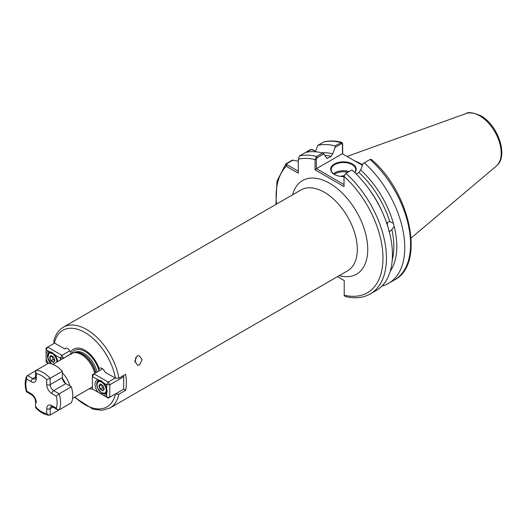 <?xml version="1.0" encoding="UTF-8"?>
<svg xmlns="http://www.w3.org/2000/svg" width="528" height="528" viewBox="0 0 528 528"><rect width="100%" height="100%" fill="white"/><g stroke="black" fill="none" stroke-linecap="round" stroke-linejoin="round"><path stroke-width="0.79" d="M386.72 222.473L387.552 226.024M386.595 223.469L388.014 222.07L389.743 221.648A69.056 39.871 -120 0 0 358.987 172.465L356.255 174.042M364.261 162.829A78.019 45.045 60 0 1 388.608 283.345L394.423 279.985C425.594 264.35 410.467 192.581 371.356 159.397L370.075 159.469L363.092 163.502L360.664 169.937A70.891 40.933 60 0 1 393.367 223.298L390.007 221.681M393.367 223.298L394.192 226.4A70.891 40.933 60 0 1 390.245 271.253M392.238 260.007A69.056 39.871 -120 0 0 391.862 229.588L394.192 226.4M391.862 229.588L390.39 230.974L388.714 231.403M135.498 357.713A4.91 3.637 -81.1 0 1 134.897 361.944M139.491 364.855L142.131 359.687L139.115 355.555L137.122 355.951L134.805 361.172L137.59 365.257L139.491 364.855M344.018 176.576A12.771 7.372 180 0 1 334.402 174.425L334.402 174.425A12.771 7.372 180 0 1 334.402 163.997A12.771 7.372 180 0 1 352.46 163.997A12.771 7.372 180 0 1 354.776 172.59M354.664 172.478A12.276 7.088 0 0 0 355.707 169.613A12.276 7.088 0 0 0 352.117 164.604A12.276 7.088 0 0 0 338.732 163.066A12.276 7.088 0 0 0 331.155 169.613A12.276 7.088 0 0 0 334.58 174.524M340.626 176.405A4.501 2.6 180 0 1 344.104 175.864M71.399 354.281L70.686 352.189A4.91 2.838 -120 0 0 65.314 348.427A4.91 2.838 -120 0 0 64.766 348.942L54.437 342.982L53.704 341.768C55.136 335.049 58.344 330.191 63.32 327.188A46.655 26.935 60 0 1 86.645 329.498A46.655 26.935 60 0 1 118.892 378.187L125.664 374.279A46.655 26.935 -120 0 1 125.664 390.317L118.892 394.225A46.655 26.935 60 0 1 109.969 407.992L347.662 270.765A46.655 26.935 -120 0 0 354.809 233.376A46.655 26.935 -120 0 0 324.337 192.271A46.655 26.935 -120 0 0 301.006 189.955L63.32 327.188M362.597 164.802A54.82 31.654 -120 0 0 361.489 164.149A54.82 31.654 -120 0 0 354.882 160.987M52.939 364.366L71.617 353.582A19.642 11.339 60 0 1 73.656 352.816A19.642 11.339 60 0 1 81.437 354.559A19.642 11.339 60 0 1 94.684 373.415M92.407 386.767A19.642 11.339 60 0 1 91.258 387.605L72.58 398.389M92.631 389.09A22.473 12.976 60 0 1 89.272 388.753M387.565 224.096L387.407 223.43M344.23 175.619L345.939 173.402A78.019 45.045 60 0 1 370.286 293.918L376.279 290.459A78.019 45.045 60 0 0 351.932 169.943L345.939 173.402L344.018 176.312L344.018 186.589L315.071 169.877L315.071 159.608L316.622 156.473L322.608 153.014A78.019 45.045 60 0 0 305.514 152.467L299.528 155.925L298.294 159.265L298.294 173.224L286.202 166.241L285.806 163.918L292.156 160.182L298.294 161.159M388.608 283.345A78.019 45.045 60 0 1 381.955 286.051M358.987 172.465L360.664 169.937M386.905 223.034L387.559 225.687M98.789 371.045L99.132 368.61A22.473 12.976 60 0 0 84.909 350.242A22.473 12.976 60 0 0 70.686 352.189M118.892 378.187L115.381 378.167L105.052 372.2A4.91 2.838 -120 0 0 99.587 368.221A4.91 2.838 -120 0 0 99.132 368.61M115.19 394.093L118.892 394.225M337.478 276.639L344.216 280.533L344.216 295.152L345.074 296.459C354.592 298.855 362.993 298.01 370.286 293.918M341.781 142.349C335.485 140.725 329.584 140.547 324.086 141.821L317.849 145.345A78.019 45.045 60 0 1 334.937 145.9L341.781 142.349L342.679 143.669L342.679 153.938M317.849 145.345L315.421 151.78M321.875 152.83A70.891 40.933 60 0 1 332.713 153.793L335.135 147.365L334.937 145.9M326.291 157.813A69.056 39.871 60 0 1 327.881 158.149L331.03 156.328A69.056 39.871 -120 0 0 324.779 155.423M322.608 153.014L323.776 153.919L326.911 158.347L327.881 158.149M305.514 152.467L310.299 149.708L313.81 150.308M332.713 153.793L331.03 156.328M344.111 175.837L344.018 176.312A75.563 43.626 -120 0 1 382.978 258.08A75.563 43.626 -120 0 1 344.216 295.152L344.216 280.533M362.399 165.33L342.302 153.727L316.437 168.663L344.018 184.582M323.776 153.919L317.302 157.661L316.279 159.482L316.437 168.663M342.461 153.82L342.461 144.362L341.438 143.722L335.135 147.365M344.289 295.601L344.025 294.459M315.566 151.318L312.675 149.681L311.005 149.688L306.603 152.229M293.073 160.043L286.876 163.621L287.074 164.743L298.294 171.217M316.279 159.482L315.071 159.608A75.563 43.626 -120 0 0 298.294 159.265M316.279 168.934L315.071 169.877M342.679 143.669L342.461 144.362M276.494 204.112A75.563 43.626 -120 0 1 286.202 166.241L287.074 164.743M123.697 389.182L123.697 376.748L109.804 384.767L109.804 397.201L123.697 389.182L125.664 390.317M66.033 348.209L64.766 348.942M46.715 379.645A22.097 12.758 -120 0 0 41.501 375.606A22.097 12.758 -120 0 0 36.293 373.633L35.574 371.653L36.293 370.267L48.451 363.251A24.552 14.177 60 0 1 55.394 365.581A24.552 14.177 60 0 1 62.337 371.27L62.337 377.612A4.91 2.838 -120 0 0 65.809 383.625L71.306 386.8A24.552 14.177 60 0 1 71.306 402.838L59.149 409.853L57.585 409.781L56.239 408.17A22.097 12.758 -120 0 0 56.239 396.145L51.922 393.65A7.366 4.25 60 0 1 46.715 384.628L46.715 379.645L50.186 378.286L62.337 371.27M50.186 415.034L49.177 415.232L46.715 413.668L46.715 408.685A7.366 4.25 60 0 1 51.922 405.682A2.455 1.419 -60 0 0 52.43 406.804L51.203 406.441A4.91 2.838 -120 0 0 50.186 408.685L50.186 415.034L62.337 408.019M36.293 370.267A24.552 14.177 60 0 1 43.237 372.603A24.552 14.177 60 0 1 50.186 378.286L50.186 384.628A4.91 2.838 -120 0 0 53.658 390.641L59.149 393.815L71.306 386.8M36.293 373.633L36.293 378.616A7.366 4.25 60 0 1 31.086 381.625L26.77 379.13L26.651 376.213L36.28 370.273M59.149 409.853A24.552 14.177 60 0 0 59.149 393.815L56.239 396.145M26.77 379.13A22.097 12.758 -120 0 0 26.77 391.162L26.433 391.796L31.594 394.772C33.957 396.475 35.284 398.772 35.574 401.669L35.574 407.629L36.293 407.656A22.097 12.758 -120 0 0 46.715 413.668M98.234 379.896L92.407 376.53L92.407 388.958L98.234 392.324A8.593 4.963 60 0 1 94.981 384.226A8.593 4.963 60 0 1 98.234 379.896L101.402 380.919L103.877 383.15A8.593 4.963 60 0 1 106.682 388.331L107.131 390.984L106.682 393.637A8.593 4.963 60 0 1 103.877 395.578L106.682 397.201L106.682 393.637M101.666 381.084A7.366 4.25 -120 0 0 98.241 380.86A7.366 4.25 -120 0 0 96.716 384.226A7.366 4.25 -120 0 0 99.931 391.644A7.366 4.25 -120 0 0 105.607 393.617A7.366 4.25 -120 0 0 107.125 390.601M106.682 388.331L106.682 384.767L103.877 383.15M102.61 368.841L93.971 373.824L108.247 382.061L115.19 378.055M93.971 373.824L92.407 374.728L92.407 376.53L93.971 373.824M108.247 382.061L106.682 384.767L109.804 384.767L108.247 382.061M123.116 375.751L123.697 376.748L123.697 375.415M103.877 395.578L98.234 392.324M106.682 397.201L108.247 398.099L109.804 397.201L106.682 397.201M104.28 388.997L102.927 390.925L100.221 389.36L98.868 385.876L100.221 383.948L102.927 385.513L104.28 388.997M102.584 387.915L100.498 389.116L103.006 390.568L104.221 388.832L102.584 387.915L101.33 384.688L99.244 385.889L100.498 389.116L100.221 389.36M100.221 383.948L98.868 385.876M102.927 390.925L103.006 390.568M49.559 357.403L50.912 355.483L53.618 357.04L54.971 360.532L53.618 362.459L50.912 360.895L49.559 357.403L51.19 360.65L53.691 362.096L54.912 360.367M50.912 355.483L49.936 357.423L52.021 356.215L53.269 359.449L50.912 360.895M53.269 359.449L54.899 360.386M53.691 362.096L53.618 362.459M48.444 363.251A8.593 4.963 60 0 1 46.121 358.677L46.121 353.364A8.593 4.963 60 0 1 48.926 351.424L46.121 349.807L46.121 353.364M52.358 352.612A7.366 4.25 -120 0 0 48.932 352.387A7.366 4.25 -120 0 0 47.408 355.76A7.366 4.25 -120 0 0 51.229 363.766M46.121 358.677L46.121 362.234L48.16 363.416M71.26 353.575L63.518 358.261M60.39 360.063L60.39 358.043L54.569 354.684A8.593 4.963 60 0 1 57.743 361.594M54.628 343.088L47.685 347.101L61.954 355.337L69.907 350.75M63.518 358.043L61.954 355.337L60.39 358.043L63.518 358.043M48.926 351.424L52.094 352.453L54.569 354.684M46.121 349.807L47.685 347.101L46.121 348.005L46.121 349.807M333.432 173.725A12.276 7.088 180 0 1 349.133 171.554M347.873 172.286A11.543 6.666 0 0 0 334.31 174.359M115.381 378.167A44.2 25.516 -120 0 0 84.909 332.501A44.2 25.516 -120 0 0 54.437 342.982M466.112 113.54C468.178 111.771 473.095 112.53 480.856 115.817C497.937 125.017 508.952 156.242 496.393 165.99A30.446 17.576 -120 0 0 499.118 141.207A30.446 17.576 -120 0 0 479.681 115.81A30.446 17.576 -120 0 0 466.112 113.54L347.035 156.453M292.604 194.812A54.021 31.185 60 0 1 329.545 183.249A54.021 31.185 60 0 1 367.429 243.573A54.021 31.185 60 0 1 339.253 275.616M62.337 372.768A19.642 11.339 60 0 1 70.006 386.047M65.347 383.321A17.186 9.926 -120 0 0 62.37 378.167M73.656 352.816L74.989 352.546A19.199 11.088 60 0 1 82.599 354.248A19.199 11.088 60 0 1 95.594 372.887M74.474 352.651A19.153 11.055 60 0 1 82.87 354.13A19.153 11.055 60 0 1 95.839 372.748M74.072 352.73L74.468 352.506A19.153 11.055 60 0 1 84.038 353.456A19.153 11.055 60 0 1 97.007 372.068M71.782 353.489A20.83 12.025 60 0 1 85.074 351.49A20.83 12.025 60 0 1 98.749 370.069M92.407 387.479A20.83 12.025 60 0 1 91.423 387.512M367.541 187.117A69.056 39.871 60 0 1 383.387 214.566M74.936 397.03A44.2 25.516 -120 0 0 115.381 394.205M299.528 155.925A78.019 45.045 60 0 1 316.622 156.473L317.302 157.661M341.438 143.722L340.751 142.54A78.019 45.045 -120 0 0 323.664 141.992M394.423 279.985A78.019 45.045 -120 0 0 370.075 159.469M310.299 149.708L311.005 149.688M286.163 163.64L286.876 163.621M46.715 408.685A2.455 1.419 180 0 0 50.186 408.685L52.939 407.095M51.922 393.65A2.455 1.419 120 0 1 53.658 390.641L65.809 383.625M46.715 384.628A2.455 1.419 180 0 0 50.186 384.628L62.337 377.612M27.324 375.441L32.822 378.616A4.91 2.838 -120 0 0 35.277 378.86L35.574 377.612A2.455 1.419 180 0 0 36.293 378.616M31.086 381.625A2.455 1.419 -60 0 1 32.822 378.616L35.574 377.025M36.293 407.015L36.293 407.656M26.77 391.162L31.086 393.65A7.366 4.25 60 0 1 36.293 402.673A2.455 1.419 180 0 1 35.574 401.669M51.922 405.682L56.239 408.17M31.086 393.65A2.455 1.419 120 0 0 31.594 394.772M101.574 392.746A6.508 3.755 -120 0 0 106.174 390.093A6.508 3.755 -120 0 0 101.574 382.127A6.508 3.755 -120 0 0 96.974 384.78A6.508 3.755 -120 0 0 101.574 392.746M96.974 384.681A6.752 3.901 60 0 1 98.373 381.487A6.752 3.901 60 0 1 101.752 381.823A6.752 3.901 60 0 1 106.161 387.77A6.752 3.901 60 0 1 105.125 393.182A6.752 3.901 60 0 1 101.752 392.852M56.846 362.109A6.508 3.755 -120 0 0 52.265 353.654A6.508 3.755 -120 0 0 47.678 355.984A6.508 3.755 -120 0 0 51.691 363.911M47.665 356.215A6.752 3.901 60 0 1 49.064 353.021A6.752 3.901 60 0 1 52.444 353.357A6.752 3.901 60 0 1 57.209 361.898M496.393 165.99L411.121 238.003M74.461 397.307L92.928 409.147L101.977 410.348L109.969 407.992M285.806 163.918L276.989 181.157L275.906 204.455M35.574 371.653L35.574 377.612M52.43 406.804L57.585 409.781M26.651 376.213C24.743 380.569 24.664 385.744 26.4 391.75M49.177 415.232C44.458 414.704 39.93 412.19 35.594 407.682M100.016 380.536L98.373 381.487C95.825 384.82 96.908 388.608 101.627 392.858L105.125 393.182L106.775 392.231M50.708 352.07L49.064 353.021L47.777 357.832L51.513 363.851"/></g></svg>
